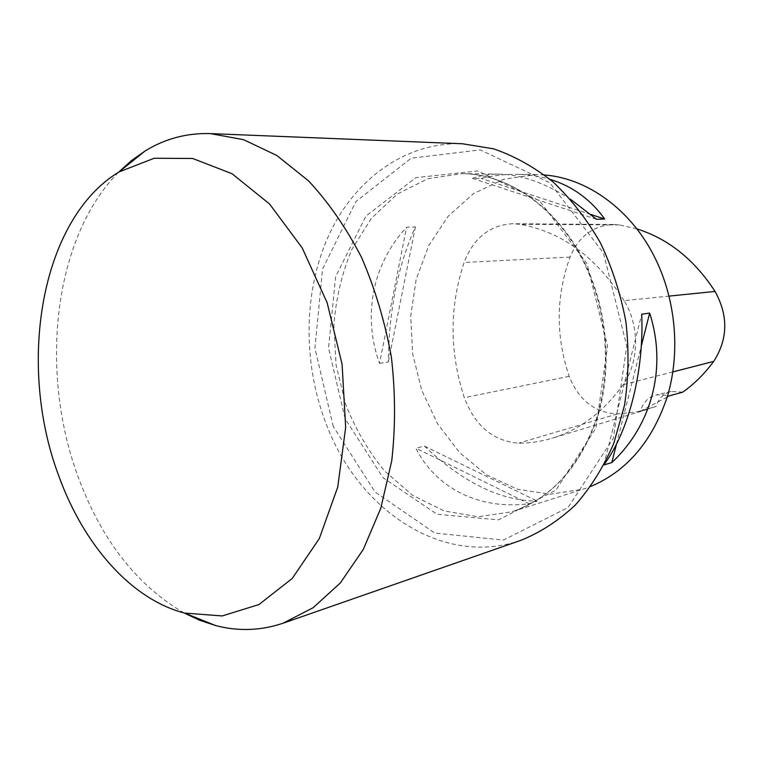 <?xml version="1.0" encoding="UTF-8"?>
<svg xmlns="http://www.w3.org/2000/svg" width="763" height="763" viewBox="0 0 763 763"><rect width="100%" height="100%" fill="white"/><g stroke="black" fill="none" stroke-linecap="round" stroke-linejoin="round"><path stroke-width="0.57" stroke-dasharray="3.81 2.86" d="M544.544 174.985L536.446 174.584L503.418 179.315L473.441 193.659L448.158 216.282L428.787 245.486L416.15 279.42L410.723 316.149L412.63 353.746L421.729 390.265L437.619 423.827L459.574 452.621L486.594 474.929L517.362 489.217L550.218 494.233L583.19 489.15L590.829 486.412M379.526 363.379L388.329 362.034C388.863 310.608 397.895 265.562 415.425 226.907L406.584 227.221C372.039 264.351 362.435 316.531 379.526 363.379L406.584 227.221M604.077 464.886L604.592 463.885M570.571 199.315C545.04 182.862 521.119 174.46 498.821 174.117C489.245 174.031 480.471 175.433 472.497 178.342L481.176 178.408C493.241 175.576 505.087 174.212 516.732 174.336C528.33 174.489 539.431 176.158 550.028 179.362M529.007 503.723L537.266 501.119C500.728 500.91 463.122 482.578 424.447 446.126L415.797 448.139C435.473 487.404 478.363 510.352 529.007 503.723L415.797 448.139M624.115 300.679C596.065 256.807 561.167 231.342 519.412 224.274L512.583 223.74C489.712 225.095 473.546 238.018 464.104 262.491C449.34 306.917 449.407 351.981 464.314 397.685C475.168 426.05 493.308 441.205 518.726 443.15C529.789 443.169 540.767 441.577 551.659 438.372C579.603 429.998 603.419 412.106 623.094 384.695C639.222 362.311 639.775 325.925 624.115 300.679L669.084 296.111M636.819 228.852L619.451 224.923L613.414 224.475C593.156 225.581 578.707 236.444 570.075 257.055C555.903 296.292 555.607 336.054 569.188 376.331C578.697 400.146 594.73 412.697 617.257 413.966L636.933 411.934L655.989 406.498L640.462 411.228C642.942 402.616 648.14 397.218 656.037 395.024L662.303 394.566L668.607 396.073M667.196 397.075L640.462 411.228M682.79 392.125L671.192 391.438C663.686 393.489 658.622 398.505 655.989 406.498M616.475 444.123L641.273 346.135M603.81 464.963L641.74 314.203M590.963 214.508L481.176 178.408M596.523 219.305L472.497 178.342M415.425 226.907L388.329 362.034M424.447 446.126L537.266 501.119M333.24 426.469L314.919 348.176L322.568 269.072L355.873 201.585L411.162 158.199L480.213 149.91L549.789 182.691L603.466 253.087L626.757 345.982L613.376 438.258L568.006 507.548L503.418 540.09L434.767 533.06L375.005 491.916L333.24 426.469M521.377 540.147C444.438 567.395 361.157 511.906 328.023 428.606C303.178 368.071 302.539 295.806 327.422 238.342C352.487 181.251 403.694 141.842 462.473 143.768M184.083 612.947C137.082 585.431 101.975 540.624 78.761 478.515C38.932 373.002 52.857 238.457 118.58 172.209M586.07 265.658C559.68 208.824 509.074 173.611 461.768 173.659L427.795 178.742L397.113 194.145L371.371 218.352L351.781 249.558C341.967 273.154 335.997 298.295 333.86 324.981L336.073 365.124L345.62 404.161C355.434 429.083 368.462 451.4 384.714 471.124L412.535 495.282L444.2 510.952L478.029 516.761L512.021 511.754C551.582 498.258 580.004 467.004 597.267 417.971C612.203 370.475 608.044 312.439 586.07 265.658M619.451 224.923L519.412 224.274M570.075 257.055L464.104 262.491M569.188 376.331L464.314 397.685M617.257 413.966L518.726 443.15M672.871 371.905L623.094 384.695M586.976 263.664L539.555 200.803L477.724 170.95L415.864 177.645L365.925 216.072L335.606 276.664L328.557 348.081L345.153 418.82L383.036 477.705L436.999 514.262L498.535 519.87L555.931 490.142L595.922 428.1L607.567 346.116L586.976 263.664M536.446 174.584L516.732 174.336M498.821 174.117L461.768 173.659C508.234 173.554 558.726 208.347 585.24 265.39C607.329 312.344 611.535 370.78 596.58 418.382C579.231 467.452 551.048 498.573 512.021 511.754L583.19 489.15M613.414 224.475L512.583 223.74M647.749 409.292L551.659 438.372M671.192 391.438L656.037 395.024"/><path stroke-width="1.14" d="M590.829 486.412C627.014 471.086 652.546 441.052 667.415 396.34C680.31 353.059 676.066 301.604 655.951 259.859C632.365 210.483 587.987 178.294 544.544 174.985M604.592 463.885C628.798 430.904 644.163 371.056 641.74 314.203L649.647 313.068C667.32 367.728 651.774 425.21 611.802 462.578L604.077 464.886M550.028 179.362C572.374 186.191 590.6 199.41 604.697 219.029L596.523 219.305L570.571 199.315M667.196 397.075L668.607 396.073L682.79 392.125C694.387 383.894 704.688 373.651 713.682 361.414C727.978 339.134 728.436 315.806 715.065 291.437C694.406 259.658 668.331 238.8 636.819 228.852M611.802 462.578L616.475 444.123M641.273 346.135L649.647 313.068M604.697 219.029L590.963 214.508M118.58 172.209L131.312 160.697L145.027 151.026C164.97 138.713 186.754 132.905 210.388 133.601L462.473 143.768L493.623 148.852C514.424 155.995 534.291 167.078 553.242 182.109C571.268 199.267 587.014 219.553 600.462 242.968C612.25 267.803 620.748 294.165 625.946 322.043C629.084 350.227 628.617 377.914 624.554 405.105L613.795 443.322C603.59 466.908 590.772 487.471 575.35 505.011C558.754 520.509 540.767 532.221 521.377 540.147L283.149 623.19C260.746 630.724 238.209 631.506 215.538 625.526L199.61 620.252L184.083 612.947M59.028 476.57C16.815 365.487 40.124 219.582 119.038 171.923L154.212 158.246L192.657 158.475L232.028 173.716L269.549 203.988L302.205 247.937L327.146 302.739L342.082 364.228L345.668 427.404L337.742 487.08L319.277 538.63L292.191 578.507L258.943 604.544L222.224 615.941L184.598 613.08C130.921 599.241 83.692 544.553 59.028 476.57M210.388 133.601L243.616 139.686L276.816 155.48L308.548 180.879C328.538 202.338 346.183 227.803 361.481 257.293C375.005 288.595 384.962 321.795 391.352 356.903C395.453 392.354 395.577 427.022 391.734 460.9L380.804 508.187L363.312 549.398L340.346 582.932L313.164 607.701L283.149 623.19M715.065 291.437L669.084 296.111M713.682 361.414L672.871 371.905M184.598 613.08L215.538 625.526M119.038 171.923L145.027 151.026"/></g></svg>
